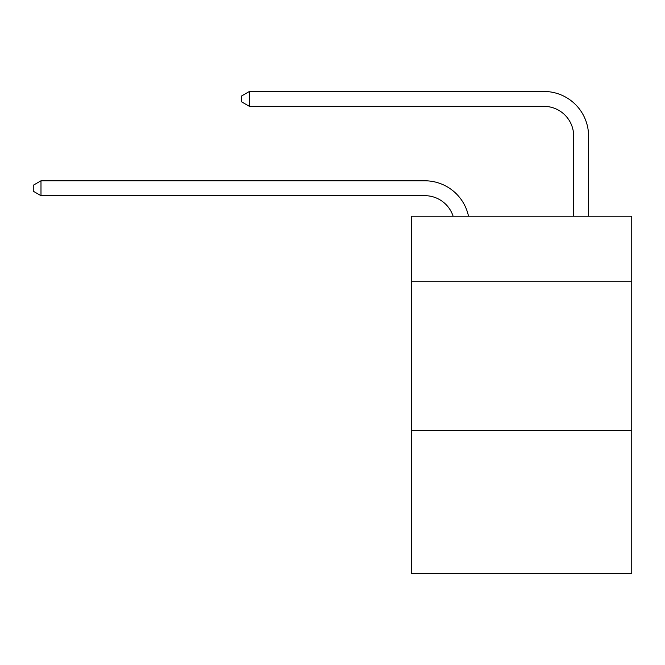 <?xml version="1.0" encoding="UTF-8"?>
<svg xmlns="http://www.w3.org/2000/svg" width="665" height="665" viewBox="0 0 665 665"><rect width="100%" height="100%" fill="white"/><g stroke="black" fill="none" stroke-linecap="round" stroke-linejoin="round"><path stroke-width="1" d="M631.75 281.736L631.75 216.225L411.411 216.225L411.411 281.736L631.75 281.736L631.75 573.538L411.411 573.538L411.411 281.736M631.75 430.612L411.411 430.612M424.802 195.676A29.775 29.775 -48.1 0 1 453.114 216.225A29.775 29.775 -41.7 0 0 424.802 195.676L40.989 195.676L33.25 191.212L33.25 185.261L40.989 180.789L424.802 180.789A44.663 44.663 131.9 0 1 468.509 216.225M573.687 216.225L573.687 136.125A29.775 29.775 23.7 0 0 543.912 106.35L249.425 106.35L241.686 101.886L241.686 95.926L249.425 91.462L543.912 91.462A44.663 44.663 50.9 0 1 588.575 136.125L588.575 216.225M573.687 136.125A29.775 29.775 -129.1 0 0 543.912 106.35A29.775 29.775 -129.1 0 1 573.687 136.125A29.775 29.775 -129.1 0 0 543.912 106.35A29.775 29.775 -129.1 0 1 573.687 136.125A29.775 29.775 -129.1 0 0 543.912 106.35A29.775 29.775 -129.1 0 1 573.687 136.125A29.775 29.775 -129.1 0 0 543.912 106.35A29.775 29.775 -129.1 0 1 573.687 136.125A29.775 29.775 -129.1 0 0 543.912 106.35A29.775 29.775 -129.1 0 1 573.687 136.125A29.775 29.775 -129.1 0 0 543.912 106.35A29.775 29.775 -129.1 0 1 573.687 136.125A29.775 29.775 -129.1 0 0 543.912 106.35A29.775 29.775 -129.1 0 1 573.687 136.125A29.775 29.775 -129.1 0 0 543.912 106.35A29.775 29.775 -129.1 0 1 573.687 136.125A29.775 29.775 -129.1 0 0 543.912 106.35A29.775 29.775 -129.1 0 1 573.687 136.125A29.775 29.775 -129.1 0 0 543.912 106.35A29.775 29.775 -129.1 0 1 573.687 136.125A29.775 29.775 -129.1 0 0 543.912 106.35A29.775 29.775 -129.1 0 1 573.687 136.125A29.775 29.775 -129.1 0 0 543.912 106.35A29.775 29.775 -129.1 0 1 573.687 136.125A29.775 29.775 -129.1 0 0 543.912 106.35A29.775 29.775 -129.1 0 1 573.687 136.125A29.775 29.775 -129.1 0 0 543.912 106.35A29.775 29.775 -129.1 0 1 573.687 136.125A29.775 29.775 -129.1 0 0 543.912 106.35A29.775 29.775 -129.1 0 1 573.687 136.125A29.775 29.775 -129.1 0 0 543.912 106.35A29.775 29.775 -129.1 0 1 573.687 136.125A29.775 29.775 -129.1 0 0 543.912 106.35A29.775 29.775 -129.1 0 1 573.687 136.125A29.775 29.775 -129.1 0 0 543.912 106.35A29.775 29.775 -129.1 0 1 573.687 136.125A29.775 29.775 -129.1 0 0 543.912 106.35A29.775 29.775 -129.1 0 1 573.687 136.125A29.775 29.775 -129.1 0 0 543.912 106.35A29.775 29.775 -129.1 0 1 573.687 136.125A29.775 29.775 -129.1 0 0 543.912 106.35A29.775 29.775 -129.1 0 1 573.687 136.125A29.775 29.775 -129.1 0 0 543.912 106.35A29.775 29.775 -129.1 0 1 573.687 136.125A29.775 29.775 -129.1 0 0 543.912 106.35A29.775 29.775 -129.1 0 1 573.687 136.125A29.775 29.775 -129.1 0 0 543.912 106.35A29.775 29.775 -129.1 0 1 573.687 136.125A29.775 29.775 -129.1 0 0 543.912 106.35A29.775 29.775 -129.1 0 1 573.687 136.125A29.775 29.775 -129.1 0 0 543.912 106.35A29.775 29.775 -129.1 0 1 573.687 136.125A29.775 29.775 -129.1 0 0 543.912 106.35A29.775 29.775 -129.1 0 1 573.687 136.125A29.775 29.775 -129.1 0 0 543.912 106.35A29.775 29.775 -129.1 0 1 573.687 136.125A29.775 29.775 -129.1 0 0 543.912 106.35A29.775 29.775 -129.1 0 1 573.687 136.125A29.775 29.775 -129.1 0 0 543.912 106.35A29.775 29.775 -129.1 0 1 573.687 136.125A29.775 29.775 -129.1 0 0 543.912 106.35M40.989 180.789L40.989 195.676M249.425 91.462L249.425 106.35"/></g></svg>
